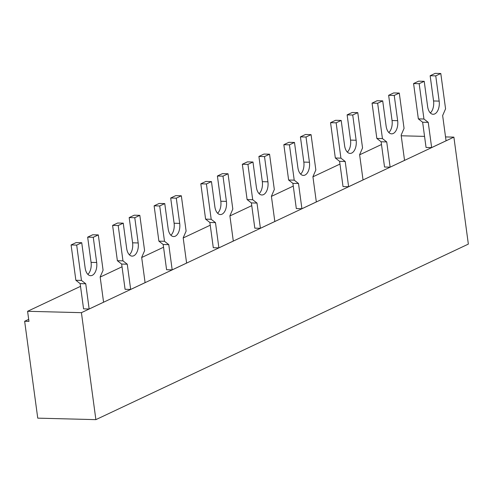 <?xml version="1.0" encoding="UTF-8"?>
<svg xmlns="http://www.w3.org/2000/svg" width="493" height="493" viewBox="0 0 493 493"><rect width="100%" height="100%" fill="white"/><g stroke="black" fill="none" stroke-linecap="round" stroke-linejoin="round"><path stroke-width="0.74" d="M80.149 283.623L83.563 308.852L89.159 309L85.745 283.771L80.149 283.623L75.867 280.277L71.091 244.953L76.132 242.581L81.733 242.722L85.141 267.952A10.452 5.922 91.5 0 0 90.638 275.686A10.452 5.922 91.5 0 0 96.671 262.516L93.263 237.287L87.662 237.145L91.076 262.375A10.452 5.922 -88.5 0 1 87.871 274.373M93.263 237.287L98.31 234.908L92.709 234.767L87.662 237.145M98.31 234.908L103.08 270.232L100.159 276.974L103.573 302.203L89.159 309M85.745 283.771L81.462 280.418L76.686 245.101L71.091 244.953M76.686 245.101L81.733 242.722M81.462 280.418L75.867 280.277M163.177 244.497L166.585 269.726L172.186 269.868L168.772 244.639L163.177 244.497L158.888 241.151L154.118 205.827L159.159 203.449L164.761 203.591L168.168 228.82A10.452 5.922 91.5 0 0 173.665 236.554A10.452 5.922 91.5 0 0 179.698 223.391L176.291 198.161L170.689 198.013L174.103 223.243A10.452 5.922 -88.5 0 1 170.898 235.241M176.291 198.161L181.338 195.783L175.736 195.635L170.689 198.013M181.338 195.783L186.107 231.1L183.186 237.848L186.6 263.077L172.186 269.868M168.772 244.639L164.489 241.293L159.714 205.969L154.118 205.827M159.714 205.969L164.761 203.591M164.489 241.293L158.888 241.151M251.393 202.925L254.807 228.154L260.403 228.296L256.989 203.067L251.393 202.925L247.11 199.573L242.334 164.255L247.375 161.877L252.977 162.018L256.385 187.248A10.452 5.922 91.5 0 0 261.882 194.981A10.452 5.922 91.5 0 0 267.915 181.812L264.507 156.583L258.905 156.441L262.319 181.671A10.452 5.922 -88.5 0 1 259.115 193.669M264.507 156.583L269.554 154.204L263.952 154.062L258.905 156.441M269.554 154.204L274.324 189.528L271.403 196.269L274.817 221.499L260.403 228.296M256.989 203.067L252.706 199.72L247.93 164.397L242.334 164.255M247.93 164.397L252.977 162.018M252.706 199.72L247.11 199.573M339.609 161.347L343.023 186.576L348.619 186.718L345.205 161.488L339.609 161.347L335.326 158L330.55 122.677L335.591 120.304L341.193 120.446L344.601 145.675A10.452 5.922 91.5 0 0 350.098 153.409A10.452 5.922 91.5 0 0 356.131 140.24L352.723 115.011L347.127 114.869L350.535 140.098A10.452 5.922 -88.5 0 1 347.331 152.09M352.723 115.011L357.77 112.632L352.168 112.49L347.127 114.869M357.77 112.632L362.546 147.955L359.619 154.697L363.033 179.927L348.619 186.718M345.205 161.488L340.922 158.142L336.146 122.825L330.55 122.677M336.146 122.825L341.193 120.446M340.922 158.142L335.326 158M422.637 122.221L426.051 147.45L431.646 147.592L428.232 122.363L422.637 122.221L418.347 118.868L413.578 83.551L418.619 81.172L424.22 81.314L427.628 106.543A10.452 5.922 91.5 0 0 433.125 114.277A10.452 5.922 91.5 0 0 439.158 101.108L435.75 75.879L430.149 75.737L433.563 100.966A10.452 5.922 -88.5 0 1 430.358 112.965M435.75 75.879L440.797 73.506L435.196 73.358L430.149 75.737M440.797 73.506L445.567 108.824L442.646 115.572L446.06 140.801L431.646 147.592M428.232 122.363L423.949 119.016L419.173 83.693L413.578 83.551M419.173 83.693L424.22 81.314M423.949 119.016L418.347 118.868M381.12 141.781L384.534 167.01L390.129 167.158L386.722 141.929L381.12 141.781L376.837 138.434L372.061 103.117L377.108 100.738L382.704 100.88L386.118 126.109A10.452 5.922 91.5 0 0 391.615 133.843A10.452 5.922 91.5 0 0 397.648 120.674L394.234 95.445L388.638 95.303L392.052 120.532A10.452 5.922 -88.5 0 1 388.848 132.531M394.234 95.445L399.281 93.066L393.685 92.924L388.638 95.303M399.281 93.066L404.057 128.39L401.136 135.131L404.543 160.361L390.129 167.158M386.722 141.929L382.432 138.576L377.656 103.259L372.061 103.117M377.656 103.259L382.704 100.88M382.432 138.576L376.837 138.434M292.904 183.359L296.318 208.588L301.913 208.73L298.505 183.501L292.904 183.359L288.621 180.013L283.845 144.689L288.892 142.311L294.487 142.452L297.901 167.682A10.452 5.922 91.5 0 0 303.398 175.416A10.452 5.922 91.5 0 0 309.431 162.246L306.017 137.017L300.422 136.875L303.83 162.105A10.452 5.922 -88.5 0 1 300.631 174.103M306.017 137.017L311.065 134.644L305.469 134.497L300.422 136.875M311.065 134.644L315.84 169.962L312.919 176.71L316.327 201.939L301.913 208.73M298.505 183.501L294.216 180.155L289.44 144.831L283.845 144.689M289.44 144.831L294.487 142.452M294.216 180.155L288.621 180.013M209.876 222.485L213.29 247.714L218.886 247.862L215.478 222.626L209.876 222.485L205.593 219.138L200.817 183.815L205.864 181.442L211.46 181.584L214.874 206.814A10.452 5.922 91.5 0 0 220.371 214.547A10.452 5.922 91.5 0 0 226.404 201.378L222.99 176.149L217.395 176.007L220.809 201.236A10.452 5.922 -88.5 0 1 217.604 213.229M222.99 176.149L228.037 173.77L222.442 173.628L217.395 176.007M228.037 173.77L232.813 209.094L229.892 215.835L233.3 241.065L218.886 247.862M215.478 222.626L211.189 219.28L206.413 183.963L200.817 183.815M206.413 183.963L211.46 181.584M211.189 219.28L205.593 219.138M121.66 264.063L125.074 289.292L130.67 289.434L127.262 264.205L121.66 264.063L117.377 260.711L112.601 225.393L117.648 223.015L123.244 223.156L126.658 248.386A10.452 5.922 91.5 0 0 132.155 256.12A10.452 5.922 91.5 0 0 138.188 242.95L134.774 217.721L129.178 217.579L132.592 242.809A10.452 5.922 -88.5 0 1 129.388 254.807M134.774 217.721L139.821 215.342L134.225 215.201L129.178 217.579M139.821 215.342L144.597 250.666L141.676 257.408L145.084 282.637L130.67 289.434M127.262 264.205L122.973 260.859L118.197 225.535L112.601 225.393M118.197 225.535L123.244 223.156M122.973 260.859L117.377 260.711M27.59 311.293L81.419 312.667L95.882 419.642L37.751 418.15L24.65 321.27L28.958 321.381L27.59 311.293L80.519 286.347M445.536 136.918L453.887 137.134L81.419 312.667M401.222 135.785L424.553 136.382M381.49 144.504L359.637 154.808M339.979 164.07L312.932 176.814M293.273 186.083L271.421 196.38M251.763 205.643L229.904 215.946M210.246 225.209L183.205 237.953M163.547 247.221L141.688 257.519M122.03 266.781L100.178 277.084M28.686 319.372L24.65 321.27M453.887 137.134L468.35 244.103L95.882 419.642M96.671 262.516L91.076 262.375M179.698 223.391L174.103 223.243M267.915 181.812L262.319 181.671M356.131 140.24L350.535 140.098M439.158 101.108L433.563 100.966M397.648 120.674L392.052 120.532M309.431 162.246L303.83 162.105M226.404 201.378L220.809 201.236M138.188 242.95L132.592 242.809"/></g></svg>
